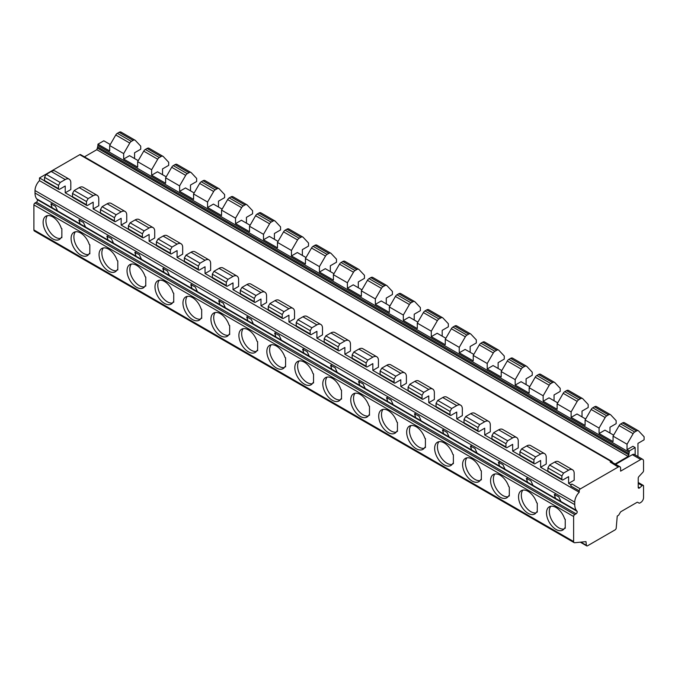 <?xml version="1.0" encoding="UTF-8"?>
<svg xmlns="http://www.w3.org/2000/svg" width="678" height="678" viewBox="0 0 678 678"><rect width="100%" height="100%" fill="white"/><g stroke="black" fill="none" stroke-linecap="round" stroke-linejoin="round"><path stroke-width="1.02" d="M51.825 203.688A4.746 2.737 -120 0 0 52.155 207.782L36.68 198.832A15.823 9.136 120 0 1 35.019 193.027L35.019 190.543A9.492 5.483 120 0 1 39.494 180.653L579.224 492.262A9.492 5.483 120 0 0 574.749 502.152L574.749 504.635A15.823 9.136 120 0 0 576.402 510.441L577.054 511.28A1.585 0.915 -60 0 1 577.071 512.576A1.585 0.915 -60 0 1 576.097 513.805L574.749 514.585A1.585 0.915 120 0 0 573.63 516.517L573.63 541.544A2.373 1.373 120 0 0 574.122 542.629A2.373 1.373 120 0 0 574.664 542.739L585.978 541.637L586.394 545.315A1.585 0.915 120 0 0 586.716 545.883A1.585 0.915 120 0 0 587.504 545.807L615.099 529.874A1.585 0.915 120 0 0 616.209 528.077L617.251 516.034L618.192 515.5A1.585 0.915 120 0 0 618.98 514.661L620.285 512.407A1.585 0.915 -60 0 1 621.073 511.568L636.922 502.415A1.585 0.915 -60 0 1 637.718 502.339L639.015 503.093A1.585 0.915 120 0 0 639.812 503.017L640.744 502.474A3.958 2.28 120 0 0 643.541 497.627L643.541 486.075A1.585 0.915 120 0 0 643.21 485.346A1.585 0.915 120 0 0 642.134 485.643L639.634 487.855A1.585 0.915 -60 0 1 638.557 488.143A1.585 0.915 -60 0 1 638.227 487.423L638.227 478.143A1.585 0.915 -60 0 1 638.896 476.575L642.871 472.278A1.585 0.915 120 0 0 643.541 470.702L643.541 461.142A3.958 2.28 120 0 0 642.719 459.328L634.328 454.489A3.958 2.28 120 0 0 632.354 454.684L615.675 464.311M635.15 454.963L635.15 447.565L629.277 450.963L629.277 452.302A3.17 1.831 120 0 0 629.006 453.701L628.159 456.455L615.115 463.989M642.719 459.328A3.958 2.28 120 0 0 640.744 459.523L620.607 471.151L620.607 468.235A3.178 1.831 120 0 0 619.955 466.786L611.564 461.938A3.178 1.831 120 0 0 610.149 462.006L618.192 467.049L580.343 488.897A1.585 0.915 120 0 0 579.224 490.838L579.224 492.262M612.217 462.32L612.217 462.099A1.585 0.915 120 0 0 611.895 461.379A1.585 0.915 120 0 0 611.098 461.455L610.149 462.006M570.834 485.999L570.834 484.702L571.952 484.058A1.585 0.915 120 0 0 570.834 485.999L579.224 490.838M637.718 502.339L639.015 503.093M36.68 198.832L37.324 199.671A1.585 0.915 -60 0 1 37.349 200.968A1.585 0.915 -60 0 1 36.375 202.197L35.019 202.976A1.585 0.915 120 0 0 33.9 204.909L33.9 229.935A2.373 1.373 120 0 0 34.392 231.02L574.122 542.629M536.713 502.796A13.45 7.763 -120 0 0 521.323 490.669A13.45 7.763 -120 0 0 521.323 506.195A13.45 7.763 -120 0 0 534.764 513.958A13.45 7.763 -120 0 0 536.713 511.839L537.273 512.161L537.273 503.118L536.713 502.796M508.746 486.651A13.45 7.763 -120 0 0 493.355 474.524A13.45 7.763 -120 0 0 493.355 490.05A13.45 7.763 -120 0 0 506.805 497.813A13.45 7.763 -120 0 0 508.746 495.694L509.305 496.016L509.305 486.974L508.746 486.651M480.778 470.507A13.45 7.763 -120 0 0 465.388 458.379A13.45 7.763 -120 0 0 465.388 473.905A13.45 7.763 -120 0 0 478.838 481.668A13.45 7.763 -120 0 0 480.778 479.541L481.346 479.871L481.346 470.829L480.778 470.507M452.811 454.353A13.45 7.763 -120 0 0 437.429 442.234A13.45 7.763 -120 0 0 437.429 457.76A13.45 7.763 -120 0 0 450.87 465.523A13.45 7.763 -120 0 0 452.811 463.396L453.379 463.727L453.379 454.684L452.811 454.353M424.852 438.208A13.45 7.763 -120 0 0 409.461 426.089A13.45 7.763 -120 0 0 409.461 441.615A13.45 7.763 -120 0 0 422.911 449.378A13.45 7.763 -120 0 0 424.852 447.251L425.411 447.582L425.411 438.539L424.852 438.208M396.884 422.063A13.45 7.763 -120 0 0 381.494 409.936A13.45 7.763 -120 0 0 381.494 425.47A13.45 7.763 -120 0 0 394.943 433.234A13.45 7.763 -120 0 0 396.884 431.106L397.444 431.437L397.444 422.394L396.884 422.063M368.917 405.919A13.45 7.763 -120 0 0 353.526 393.791A13.45 7.763 -120 0 0 353.526 409.317A13.45 7.763 -120 0 0 366.976 417.08A13.45 7.763 -120 0 0 368.917 414.961L369.485 415.292L369.485 406.249L368.917 405.919M340.949 389.774A13.45 7.763 -120 0 0 325.567 377.646A13.45 7.763 -120 0 0 325.567 393.172A13.45 7.763 -120 0 0 339.008 400.935A13.45 7.763 -120 0 0 340.949 398.817L341.517 399.139L341.517 390.104L340.949 389.774M312.99 373.629A13.45 7.763 -120 0 0 297.6 361.501A13.45 7.763 -120 0 0 297.6 377.027A13.45 7.763 -120 0 0 311.049 384.79A13.45 7.763 -120 0 0 312.99 382.672L313.55 382.994L313.55 373.959L312.99 373.629M285.023 357.484A13.45 7.763 -120 0 0 269.632 345.356A13.45 7.763 -120 0 0 269.632 360.882A13.45 7.763 -120 0 0 283.082 368.646A13.45 7.763 -120 0 0 285.023 366.527L285.591 366.849L285.591 357.806L285.023 357.484M257.055 341.339A13.45 7.763 -120 0 0 241.673 329.211A13.45 7.763 -120 0 0 241.673 344.738A13.45 7.763 -120 0 0 255.114 352.501A13.45 7.763 -120 0 0 257.055 350.382L257.623 350.704L257.623 341.661L257.055 341.339M229.096 325.194A13.45 7.763 -120 0 0 213.706 313.067A13.45 7.763 -120 0 0 213.706 328.593A13.45 7.763 -120 0 0 227.147 336.356A13.45 7.763 -120 0 0 229.096 334.237L229.656 334.559L229.656 325.516L229.096 325.194M201.129 309.049A13.45 7.763 -120 0 0 185.738 296.922A13.45 7.763 -120 0 0 185.738 312.448A13.45 7.763 -120 0 0 199.188 320.211A13.45 7.763 -120 0 0 201.129 318.092L201.688 318.414L201.688 309.371L201.129 309.049M173.161 292.904A13.45 7.763 -120 0 0 157.771 280.777A13.45 7.763 -120 0 0 157.771 296.303A13.45 7.763 -120 0 0 171.22 304.066A13.45 7.763 -120 0 0 173.161 301.947L173.729 302.269L173.729 293.227L173.161 292.904M145.194 276.76A13.45 7.763 -120 0 0 129.812 264.632A13.45 7.763 -120 0 0 129.812 280.158A13.45 7.763 -120 0 0 143.253 287.921A13.45 7.763 -120 0 0 145.194 285.794L145.762 286.124L145.762 277.082L145.194 276.76M117.235 260.615A13.45 7.763 -120 0 0 101.844 248.487A13.45 7.763 -120 0 0 101.844 264.013A13.45 7.763 -120 0 0 115.294 271.776A13.45 7.763 -120 0 0 117.235 269.649L117.794 269.98L117.794 260.937L117.235 260.615M89.267 244.461A13.45 7.763 -120 0 0 73.877 232.342A13.45 7.763 -120 0 0 73.877 247.868A13.45 7.763 -120 0 0 87.326 255.631A13.45 7.763 -120 0 0 89.267 253.504L89.827 253.835L89.827 244.792L89.267 244.461M61.3 228.316A13.45 7.763 -120 0 0 45.909 216.189A13.45 7.763 -120 0 0 45.909 231.723A13.45 7.763 -120 0 0 59.359 239.487A13.45 7.763 -120 0 0 61.3 237.359L61.867 237.69L61.867 228.647L61.3 228.316M564.672 527.984A13.45 7.763 -120 0 1 562.732 530.103A13.45 7.763 -120 0 1 549.29 522.34A13.45 7.763 -120 0 1 549.29 506.813A13.45 7.763 -120 0 1 564.672 518.941L565.24 519.263L565.24 528.306L564.672 527.984L565.24 527.654M555.197 494.313A4.746 2.737 -120 0 0 555.528 498.398L576.402 510.441M550.833 506.263A13.45 7.763 -120 0 0 552.087 520.721A13.45 7.763 -120 0 0 563.986 529.043M527.23 478.16A4.746 2.737 -120 0 0 527.569 482.253L526.34 478.337L530.866 480.778L532.993 485.389L555.528 498.398L554.299 494.491L558.833 496.923L560.96 501.534M52.155 207.782L50.926 203.866L55.46 206.307L57.588 210.917L52.155 207.782M79.792 219.833A4.746 2.737 -120 0 0 80.123 223.926L78.894 220.011L83.428 222.452L85.555 227.062L57.588 210.917M107.76 235.978A4.746 2.737 -120 0 0 108.09 240.071L106.861 236.156L111.387 238.597L113.514 243.207L85.555 227.062M135.719 252.123A4.746 2.737 -120 0 0 136.049 256.216L134.829 252.301L139.354 254.742L141.482 259.352L113.514 243.207M163.686 268.268A4.746 2.737 -120 0 0 164.017 272.361L162.788 268.446L167.322 270.886L169.449 275.497L141.482 259.352M191.976 288.506L190.755 284.599L195.289 287.031L197.417 291.642L169.449 275.497M219.943 304.651L218.723 300.744L223.248 303.176L225.376 307.787L197.417 291.642M247.58 316.711A4.746 2.737 -120 0 0 247.911 320.796L246.69 316.889L251.216 319.321L253.343 323.94L225.376 307.787M275.548 332.856A4.746 2.737 -120 0 0 275.878 336.941L274.649 333.034L279.183 335.466L281.311 340.085L253.343 323.94M303.837 353.094L302.617 349.178L307.142 351.611L309.27 356.23L281.311 340.085M331.805 369.239L330.584 365.323L335.11 367.756L337.237 372.375L309.27 356.23M359.772 385.384L358.543 381.468L363.077 383.901L365.205 388.519L337.237 372.375M387.731 401.529L386.511 397.613L391.045 400.054L393.172 404.664L365.205 388.519M415.377 413.58A4.746 2.737 -120 0 0 415.707 417.673L414.478 413.758L419.004 416.199L421.131 420.809L393.172 404.664M443.336 429.725A4.746 2.737 -120 0 0 443.666 433.818L442.446 429.903L446.971 432.344L449.099 436.954L421.131 420.809M471.303 445.87A4.746 2.737 -120 0 0 471.634 449.963L470.405 446.048L474.939 448.489L477.066 453.099L449.099 436.954M499.271 462.015A4.746 2.737 -120 0 0 499.601 466.108L498.372 462.193L502.906 464.633L505.025 469.244L477.066 453.099M39.494 180.653L39.494 177.941L44.579 180.882M65.224 192.798L70.817 189.569L70.817 182.789A7.907 4.568 120 0 0 69.173 179.17A7.907 4.568 120 0 0 65.224 179.56L60.189 182.467L58.511 185.374L58.511 188.603A1.585 0.915 120 0 0 58.833 189.332A1.585 0.915 120 0 0 59.63 189.247L65.224 186.018L65.224 192.798L72.538 197.027M93.183 208.943L98.776 205.714L98.776 198.934A7.907 4.568 120 0 0 97.14 195.315A7.907 4.568 120 0 0 93.183 195.705L88.148 198.612L86.47 201.519L86.47 204.748A1.585 0.915 120 0 0 86.801 205.476A1.585 0.915 120 0 0 87.589 205.392L93.183 202.163L93.183 208.943L100.505 213.172M121.15 225.088L126.744 221.859L126.744 215.079A7.907 4.568 120 0 0 125.108 211.46A7.907 4.568 120 0 0 121.15 211.85L116.116 214.757L114.438 217.663L114.438 220.892A1.585 0.915 120 0 0 114.768 221.621A1.585 0.915 120 0 0 115.557 221.545L121.15 218.308L121.15 225.088L128.473 229.317M149.118 241.232L154.711 238.003L154.711 231.232A7.907 4.568 120 0 0 153.075 227.605A7.907 4.568 120 0 0 149.118 228.003L144.083 230.901L142.405 233.808L142.405 237.037A1.585 0.915 120 0 0 142.736 237.766A1.585 0.915 120 0 0 143.524 237.69L149.118 234.461L149.118 241.232L156.432 245.461M177.085 257.377L182.679 254.148L182.679 247.377A7.907 4.568 120 0 0 181.034 243.749A7.907 4.568 120 0 0 177.085 244.148L172.051 247.055L170.373 249.953L170.373 253.182A1.585 0.915 120 0 0 170.695 253.911A1.585 0.915 120 0 0 171.492 253.835L177.085 250.606L177.085 257.377L184.399 261.606M205.044 273.522L210.638 270.293L210.638 263.522A7.907 4.568 120 0 0 209.002 259.894A7.907 4.568 120 0 0 205.044 260.293L200.01 263.2L198.332 266.107L198.332 269.336A1.585 0.915 120 0 0 198.662 270.056A1.585 0.915 120 0 0 199.451 269.98L205.044 266.751L205.044 273.522L212.367 277.751M233.012 289.675L238.605 286.438L238.605 279.667A7.907 4.568 120 0 0 236.969 276.048A7.907 4.568 120 0 0 233.012 276.438L227.978 279.344L226.299 282.251L226.299 285.48A1.585 0.915 120 0 0 226.63 286.201A1.585 0.915 120 0 0 227.418 286.124L233.012 282.896L233.012 289.675L240.334 293.896M260.979 305.82L266.573 302.583L266.573 295.811A7.907 4.568 120 0 0 264.929 292.193A7.907 4.568 120 0 0 260.979 292.582L255.945 295.489L254.267 298.396L254.267 301.625A1.585 0.915 120 0 0 254.589 302.346A1.585 0.915 120 0 0 255.386 302.269L260.979 299.04L260.979 305.82L268.293 310.041M288.938 321.965L294.532 318.728L294.532 311.956A7.907 4.568 120 0 0 292.896 308.337A7.907 4.568 120 0 0 288.938 308.727L283.913 311.634L282.234 314.541L282.234 317.77A1.585 0.915 120 0 0 282.556 318.49A1.585 0.915 120 0 0 283.353 318.414L288.938 315.185L288.938 321.965L296.261 326.186M316.906 338.11L322.499 334.873L322.499 328.101A7.907 4.568 120 0 0 320.864 324.482A7.907 4.568 120 0 0 316.906 324.872L311.872 327.779L310.193 330.686L310.193 333.915A1.585 0.915 120 0 0 310.524 334.635A1.585 0.915 120 0 0 311.312 334.559L316.906 331.33L316.906 338.11L324.228 342.331M344.873 354.255L350.467 351.018L350.467 344.246A7.907 4.568 120 0 0 348.831 340.627A7.907 4.568 120 0 0 344.873 341.017L339.839 343.924L338.161 346.831L338.161 350.06A1.585 0.915 120 0 0 338.491 350.78A1.585 0.915 120 0 0 339.28 350.704L344.873 347.475L344.873 354.255L352.196 358.476M372.841 370.4L378.434 367.171L378.434 360.391A7.907 4.568 120 0 0 376.79 356.772A7.907 4.568 120 0 0 372.841 357.162L367.807 360.069L366.128 362.976L366.128 366.205A1.585 0.915 120 0 0 366.451 366.925A1.585 0.915 120 0 0 367.247 366.849L372.841 363.62L372.841 370.4L380.155 374.629M400.8 386.545L406.393 383.316L406.393 376.536A7.907 4.568 120 0 0 404.758 372.917A7.907 4.568 120 0 0 400.8 373.307L395.766 376.214L394.088 379.121L394.088 382.35A1.585 0.915 120 0 0 394.418 383.078A1.585 0.915 120 0 0 395.206 382.994L400.8 379.765L400.8 386.545L408.122 390.774M428.767 402.69L434.361 399.461L434.361 392.681A7.907 4.568 120 0 0 432.725 389.062A7.907 4.568 120 0 0 428.767 389.452L423.733 392.359L422.055 395.266L422.055 398.495A1.585 0.915 120 0 0 422.386 399.223A1.585 0.915 120 0 0 423.174 399.139L428.767 395.91L428.767 402.69L436.09 406.919M456.735 418.834L462.328 415.606L462.328 408.826A7.907 4.568 120 0 0 460.684 405.207A7.907 4.568 120 0 0 456.735 405.597L451.701 408.503L450.023 411.41L450.023 414.639A1.585 0.915 120 0 0 450.353 415.368A1.585 0.915 120 0 0 451.141 415.283L456.735 412.055L456.735 418.834L464.049 423.064M484.702 434.979L490.296 431.75L490.296 424.979A7.907 4.568 120 0 0 488.652 421.352A7.907 4.568 120 0 0 484.702 421.741L479.668 424.648L477.99 427.555L477.99 430.784A1.585 0.915 120 0 0 478.312 431.513A1.585 0.915 120 0 0 479.109 431.437L484.702 428.208L484.702 434.979L492.016 439.208M512.661 451.124L518.255 447.895L518.255 441.124A7.907 4.568 120 0 0 516.619 437.496A7.907 4.568 120 0 0 512.661 437.895L507.627 440.793L505.949 443.7L505.949 446.929A1.585 0.915 120 0 0 506.28 447.658A1.585 0.915 120 0 0 507.068 447.582L512.661 444.353L512.661 451.124L519.984 455.353M540.629 467.269L546.222 464.04L546.222 457.269A7.907 4.568 120 0 0 544.587 453.641A7.907 4.568 120 0 0 540.629 454.04L535.595 456.947L533.917 459.845L533.917 463.074A1.585 0.915 120 0 0 534.247 463.803A1.585 0.915 120 0 0 535.035 463.727L540.629 460.498L540.629 467.269L547.951 471.498M568.596 476.642L568.596 483.414L574.19 480.185L574.19 473.414A7.907 4.568 120 0 0 572.546 469.786A7.907 4.568 120 0 0 568.596 470.185L563.562 473.091L561.884 475.998L561.884 479.227A1.585 0.915 120 0 0 562.206 479.948A1.585 0.915 120 0 0 563.003 479.871L568.596 476.642M570.834 484.702L568.596 483.414M609.98 433.039L609.98 427.233L616.133 423.682L616.133 420.614L610.776 414.911A3.958 2.28 120 0 0 610.463 414.665A3.958 2.28 120 0 0 608.488 414.86L606.742 415.868A3.17 1.831 120 0 0 605.157 417.538L599.072 428.072L599.072 433.53L604.946 430.132L613.632 435.149M599.072 433.53L613.056 441.598L613.056 436.149L619.141 425.615A3.17 1.831 120 0 1 620.726 423.936L622.472 422.936A3.958 2.28 120 0 1 624.446 422.733L638.43 430.81A3.958 2.28 120 0 0 636.447 431.005L634.71 432.013A3.17 1.831 120 0 0 633.125 433.683L627.04 444.217L627.04 449.667L632.913 446.277L635.15 447.565M582.021 416.894L582.021 411.088L588.173 407.537L588.173 404.469L582.809 398.766A3.958 2.28 120 0 0 582.495 398.52A3.958 2.28 120 0 0 580.521 398.715L578.775 399.723A3.17 1.831 120 0 0 577.19 401.393L571.113 411.927L571.113 417.385L576.986 413.987L585.673 419.004M571.113 417.385L585.097 425.453L585.097 420.004L591.174 409.47A3.17 1.831 120 0 1 592.758 407.792L594.504 406.783A3.958 2.28 120 0 1 596.479 406.588L610.463 414.665M554.053 400.749L554.053 394.943L560.206 391.392L560.206 388.325L554.841 382.621A3.958 2.28 120 0 0 554.536 382.375A3.958 2.28 120 0 0 552.553 382.57L550.807 383.579A3.17 1.831 120 0 0 549.231 385.248L543.146 395.783L543.146 401.24L549.019 397.842L557.706 402.859M543.146 401.24L557.13 409.309L557.13 403.851L563.206 393.325A3.17 1.831 120 0 1 564.791 391.647L566.537 390.638A3.958 2.28 120 0 1 568.511 390.443L582.495 398.52M526.086 384.604L526.086 378.799L532.238 375.248L532.238 372.18L526.874 366.476A3.958 2.28 120 0 0 526.569 366.23A3.958 2.28 120 0 0 524.594 366.425L522.848 367.434A3.17 1.831 120 0 0 521.263 369.103L515.178 379.638L515.178 385.096L521.051 381.697L529.738 386.714M515.178 385.096L529.162 393.164L529.162 387.706L543.146 395.783M498.118 368.459L498.118 362.654L504.271 359.103L504.271 356.026L498.915 350.331A3.958 2.28 120 0 0 498.601 350.085A3.958 2.28 120 0 0 496.627 350.28L494.881 351.289A3.17 1.831 120 0 0 493.296 352.958L487.219 363.493L487.219 368.951L493.084 365.552L501.771 370.561M487.219 368.951L501.195 377.019L501.195 371.561L515.178 379.638M470.159 352.306L470.159 346.5L476.312 342.958L476.312 339.881L470.947 334.186A3.958 2.28 120 0 0 470.634 333.932A3.958 2.28 120 0 0 468.659 334.135L466.913 335.135A3.17 1.831 120 0 0 465.328 336.813L459.252 347.348L459.252 352.797L465.125 349.407L473.812 354.416M459.252 352.797L473.236 360.874L473.236 355.416L487.219 363.493M442.192 336.161L442.192 330.356L448.344 326.813L448.344 323.737L442.98 318.033A3.958 2.28 120 0 0 442.675 317.787A3.958 2.28 120 0 0 440.692 317.99L438.954 318.991A3.17 1.831 120 0 0 437.369 320.669L431.284 331.203L431.284 336.652L437.157 333.254L445.844 338.271M431.284 336.652L445.268 344.729L445.268 339.271L459.252 347.348M414.224 320.016L414.224 314.211L420.377 310.668L420.377 307.592L415.021 301.888A3.958 2.28 120 0 0 414.707 301.642A3.958 2.28 120 0 0 412.733 301.837L410.987 302.846A3.17 1.831 120 0 0 409.402 304.524L403.317 315.058L403.317 320.508L409.19 317.109L417.877 322.126M403.317 320.508L417.301 328.584L417.301 323.126L431.284 331.203M386.265 303.871L386.265 298.066L392.409 294.515L392.409 291.447L387.053 285.743A3.958 2.28 120 0 0 386.74 285.497A3.958 2.28 120 0 0 384.765 285.692L383.019 286.701A3.17 1.831 120 0 0 381.434 288.379L375.358 298.905L375.358 304.363L381.231 300.964L389.918 305.981M375.358 304.363L389.341 312.439L389.341 306.981L403.317 315.058M358.298 287.726L358.298 281.921L364.45 278.37L364.45 275.302L359.086 269.598A3.958 2.28 120 0 0 358.781 269.352A3.958 2.28 120 0 0 356.798 269.547L355.052 270.556A3.17 1.831 120 0 0 353.467 272.225L347.39 282.76L347.39 288.218L353.263 284.819L361.95 289.837M347.39 288.218L361.374 296.294L361.374 290.837L375.358 298.905M330.33 271.581L330.33 265.776L336.483 262.225L336.483 259.157L331.118 253.453A3.958 2.28 120 0 0 330.813 253.208A3.958 2.28 120 0 0 328.838 253.403L327.093 254.411A3.17 1.831 120 0 0 325.508 256.081L319.423 266.615L319.423 272.073L325.296 268.674L333.983 273.692M319.423 272.073L333.406 280.15L333.406 274.692L347.39 282.76M302.363 255.436L302.363 249.631L308.515 246.08L308.515 243.012L303.159 237.308A3.958 2.28 120 0 0 302.846 237.063A3.958 2.28 120 0 0 300.871 237.258L299.125 238.266A3.17 1.831 120 0 0 297.54 239.936L291.455 250.47L291.455 255.928L297.328 252.53L306.015 257.547M291.455 255.928L305.439 263.996L305.439 258.547L319.423 266.615M274.404 239.292L274.404 233.486L280.556 229.935L280.556 226.867L275.192 221.164A3.958 2.28 120 0 0 274.878 220.918A3.958 2.28 120 0 0 272.903 221.113L271.158 222.121A3.17 1.831 120 0 0 269.573 223.791L263.496 234.325L263.496 239.783L269.369 236.385L278.056 241.402M263.496 239.783L277.48 247.851L277.48 242.402L291.455 250.47M246.436 223.147L246.436 217.341L252.589 213.79L252.589 210.722L247.224 205.019A3.958 2.28 120 0 0 246.919 204.773A3.958 2.28 120 0 0 244.936 204.968L243.19 205.976A3.17 1.831 120 0 0 241.614 207.646L235.529 218.18L235.529 223.638L241.402 220.24L250.089 225.257M235.529 223.638L249.512 231.706L249.512 226.257L263.496 234.325M218.469 207.002L218.469 201.197L224.621 197.645L224.621 194.578L219.257 188.874A3.958 2.28 120 0 0 218.952 188.628A3.958 2.28 120 0 0 216.977 188.823L215.231 189.832A3.17 1.831 120 0 0 213.646 191.501L207.561 202.036L207.561 207.493L213.434 204.095L222.121 209.112M207.561 207.493L221.545 215.562L221.545 210.112L235.529 218.18M190.501 190.857L190.501 185.052L196.654 181.501L196.654 178.433L191.298 172.729A3.958 2.28 120 0 0 190.984 172.483A3.958 2.28 120 0 0 189.009 172.678L187.264 173.687A3.17 1.831 120 0 0 185.679 175.356L179.602 185.891L179.602 191.349L185.475 187.95L194.154 192.967M179.602 191.349L193.577 199.417L193.577 193.959L207.561 202.036M162.542 174.712L162.542 168.907L168.695 165.356L168.695 162.288L163.33 156.584A3.958 2.28 120 0 0 163.017 156.338A3.958 2.28 120 0 0 161.042 156.533L159.296 157.542A3.17 1.831 120 0 0 157.711 159.211L151.635 169.746L151.635 175.204L157.508 171.805L166.195 176.814M151.635 175.204L165.618 183.272L165.618 177.814L179.602 185.891M134.575 158.567L134.575 152.753L140.727 149.211L140.727 146.134L135.363 140.439A3.958 2.28 120 0 0 135.058 140.193A3.958 2.28 120 0 0 133.074 140.388L131.337 141.397A3.17 1.831 120 0 0 129.752 143.066L123.667 153.601L123.667 159.05L129.54 155.66L138.227 160.669M123.667 159.05L137.651 167.127L137.651 161.669L151.635 169.746M110.26 144.524L103.81 140.804L97.937 144.202L109.683 150.982L109.683 145.524L123.667 153.601M629.277 450.963L627.04 449.667M39.494 177.941L79.767 154.686A1.585 0.915 120 0 1 80.555 154.609L611.895 461.379M572.546 469.786L558.57 461.718A7.907 4.568 120 0 0 554.612 462.108L549.578 465.015L547.9 467.922L547.9 471.151A1.585 0.915 120 0 0 548.231 471.871L562.206 479.948M544.587 453.641L530.603 445.573A7.907 4.568 120 0 0 526.645 445.963L521.611 448.87L519.933 451.777L519.933 455.006A1.585 0.915 120 0 0 520.263 455.726L534.247 463.803M516.619 437.496L502.635 429.428A7.907 4.568 120 0 0 498.677 429.818L493.643 432.725L491.965 435.632L491.965 438.861A1.585 0.915 120 0 0 492.296 439.581L506.28 447.658M488.652 421.352L474.668 413.283A7.907 4.568 120 0 0 470.718 413.673L465.684 416.58L464.006 419.487L464.006 422.716A1.585 0.915 120 0 0 464.328 423.436L478.312 431.513M460.684 405.207L446.709 397.139A7.907 4.568 120 0 0 442.751 397.528L437.717 400.435L436.039 403.342L436.039 406.571A1.585 0.915 120 0 0 436.369 407.292L450.353 415.368M432.725 389.062L418.741 380.994A7.907 4.568 120 0 0 414.783 381.383L409.749 384.29L408.071 387.197L408.071 390.426A1.585 0.915 120 0 0 408.402 391.147L422.386 399.223M404.758 372.917L390.774 364.84A7.907 4.568 120 0 0 386.824 365.239L381.79 368.146L380.112 371.052L380.112 374.281A1.585 0.915 120 0 0 380.434 375.002L394.418 383.078M376.79 356.772L362.806 348.695A7.907 4.568 120 0 0 358.857 349.094L353.823 352.001L352.145 354.899L352.145 358.128A1.585 0.915 120 0 0 352.475 358.857L366.451 366.925M348.831 340.627L334.847 332.551A7.907 4.568 120 0 0 330.889 332.949L325.855 335.847L324.177 338.754L324.177 341.983A1.585 0.915 120 0 0 324.508 342.712L338.491 350.78M320.864 324.482L306.88 316.406A7.907 4.568 120 0 0 302.922 316.796L297.888 319.702L296.21 322.609L296.21 325.838A1.585 0.915 120 0 0 296.54 326.567L310.524 334.635M292.896 308.337L278.912 300.261A7.907 4.568 120 0 0 274.963 300.651L269.929 303.558L268.251 306.464L268.251 309.693A1.585 0.915 120 0 0 268.573 310.422L282.556 318.49M264.929 292.193L250.953 284.116A7.907 4.568 120 0 0 246.995 284.506L241.961 287.413L240.283 290.32L240.283 293.549A1.585 0.915 120 0 0 240.614 294.277L254.589 302.346M236.969 276.048L222.986 267.971A7.907 4.568 120 0 0 219.028 268.361L213.994 271.268L212.316 274.175L212.316 277.404A1.585 0.915 120 0 0 212.646 278.133L226.63 286.201M209.002 259.894L195.018 251.826A7.907 4.568 120 0 0 191.06 252.216L186.035 255.123L184.357 258.03L184.357 261.259A1.585 0.915 120 0 0 184.679 261.979L198.662 270.056M181.034 243.749L167.051 235.681A7.907 4.568 120 0 0 163.101 236.071L158.067 238.978L156.389 241.885L156.389 245.114A1.585 0.915 120 0 0 156.711 245.834L170.695 253.911M153.075 227.605L139.092 219.536A7.907 4.568 120 0 0 135.134 219.926L130.1 222.833L128.422 225.74L128.422 228.969A1.585 0.915 120 0 0 128.752 229.689L142.736 237.766M125.108 211.46L111.124 203.392A7.907 4.568 120 0 0 107.166 203.781L102.132 206.688L100.454 209.595L100.454 212.824A1.585 0.915 120 0 0 100.785 213.545L114.768 221.621M97.14 195.315L83.157 187.247A7.907 4.568 120 0 0 79.207 187.637L74.173 190.543L72.495 193.45L72.495 196.679A1.585 0.915 120 0 0 72.817 197.4L86.801 205.476M69.173 179.17L55.189 171.102A7.907 4.568 120 0 0 51.24 171.492L46.206 174.399L44.528 177.305L44.528 180.534A1.585 0.915 120 0 0 44.858 181.255L58.833 189.332M533.917 459.845L519.933 451.777M505.949 443.7L491.965 435.632M477.99 427.555L464.006 419.487M450.023 411.41L436.039 403.342M422.055 395.266L408.071 387.197M394.088 379.121L380.112 371.052M366.128 362.976L352.145 354.899M338.161 346.831L324.177 338.754M310.193 330.686L296.21 322.609M282.234 314.541L268.251 306.464M254.267 298.396L240.283 290.32M226.299 282.251L212.316 274.175M198.332 266.107L184.357 258.03M170.373 249.953L156.389 241.885M142.405 233.808L128.422 225.74M114.438 217.663L100.454 209.595M86.47 201.519L72.495 193.45M58.511 185.374L44.528 177.305M561.884 475.998L547.9 467.922M535.595 456.947L521.611 448.87M507.627 440.793L493.643 432.725M479.668 424.648L465.684 416.58M451.701 408.503L437.717 400.435M423.733 392.359L409.749 384.29M395.766 376.214L381.79 368.146M367.807 360.069L353.823 352.001M339.839 343.924L325.855 335.847M311.872 327.779L297.888 319.702M283.913 311.634L269.929 303.558M255.945 295.489L241.961 287.413M227.978 279.344L213.994 271.268M200.01 263.2L186.035 255.123M172.051 247.055L158.067 238.978M144.083 230.901L130.1 222.833M116.116 214.757L102.132 206.688M88.148 198.612L74.173 190.543M60.189 182.467L46.206 174.399M563.562 473.091L549.578 465.015M637.905 456.548A7.907 4.568 120 0 0 637.947 455.743L637.947 443.378L644.1 439.827L644.1 436.759L638.735 431.055A3.958 2.28 120 0 0 638.43 430.81M629.277 452.302L97.937 145.533A3.17 1.831 120 0 0 97.666 146.94L96.818 149.694L84.428 156.847M97.937 144.202L97.937 145.533M571.113 411.927L557.13 403.851M599.072 428.072L585.097 420.004M627.04 444.217L613.056 436.149M619.955 466.786A3.178 1.831 120 0 0 618.192 467.049M505.025 469.244L532.993 485.389M628.159 456.455L96.818 149.694M629.006 454.997L97.666 148.236M121.379 132.363A3.958 2.28 120 0 0 121.074 132.117A3.958 2.28 120 0 0 119.099 132.312L117.353 133.32A3.17 1.831 120 0 0 115.769 134.99L109.683 145.524M540.858 374.544A3.958 2.28 120 0 0 540.552 374.298A3.958 2.28 120 0 0 538.569 374.493L536.832 375.502A3.17 1.831 120 0 0 535.247 377.171L529.162 387.706M512.899 358.399A3.958 2.28 120 0 0 512.585 358.154A3.958 2.28 120 0 0 510.61 358.348L508.864 359.357A3.17 1.831 120 0 0 507.28 361.027L501.195 371.561M484.931 342.254A3.958 2.28 120 0 0 484.617 342.009A3.958 2.28 120 0 0 482.643 342.204L480.897 343.212A3.17 1.831 120 0 0 479.312 344.882L473.236 355.416M456.964 326.11A3.958 2.28 120 0 0 456.658 325.864A3.958 2.28 120 0 0 454.675 326.059L452.929 327.067A3.17 1.831 120 0 0 451.353 328.737L445.268 339.271M428.996 309.965A3.958 2.28 120 0 0 428.691 309.719A3.958 2.28 120 0 0 426.716 309.914L424.97 310.922A3.17 1.831 120 0 0 423.386 312.592L417.301 323.126M401.037 293.82A3.958 2.28 120 0 0 400.723 293.574A3.958 2.28 120 0 0 398.749 293.769L397.003 294.777A3.17 1.831 120 0 0 395.418 296.447L389.341 306.981M373.07 277.675A3.958 2.28 120 0 0 372.756 277.429A3.958 2.28 120 0 0 370.781 277.624L369.035 278.633A3.17 1.831 120 0 0 367.451 280.302L361.374 290.837M345.102 261.53A3.958 2.28 120 0 0 344.797 261.284A3.958 2.28 120 0 0 342.814 261.479L341.068 262.488A3.17 1.831 120 0 0 339.492 264.157L333.406 274.692M317.143 245.385A3.958 2.28 120 0 0 316.829 245.139A3.958 2.28 120 0 0 314.855 245.334L313.109 246.343A3.17 1.831 120 0 0 311.524 248.012L305.439 258.547M289.175 229.24A3.958 2.28 120 0 0 288.862 228.986A3.958 2.28 120 0 0 286.887 229.189L285.141 230.189A3.17 1.831 120 0 0 283.557 231.868L277.48 242.402M261.208 213.087A3.958 2.28 120 0 0 260.903 212.841A3.958 2.28 120 0 0 258.92 213.036L257.174 214.045A3.17 1.831 120 0 0 255.589 215.723L249.512 226.257M233.24 196.942A3.958 2.28 120 0 0 232.935 196.696A3.958 2.28 120 0 0 230.952 196.891L229.215 197.9A3.17 1.831 120 0 0 227.63 199.578L221.545 210.112M205.281 180.797A3.958 2.28 120 0 0 204.968 180.551A3.958 2.28 120 0 0 202.993 180.746L201.247 181.755A3.17 1.831 120 0 0 199.663 183.424L193.577 193.959M177.314 164.652A3.958 2.28 120 0 0 177 164.407A3.958 2.28 120 0 0 175.026 164.601L173.28 165.61A3.17 1.831 120 0 0 171.695 167.28L165.618 177.814M149.346 148.507A3.958 2.28 120 0 0 149.041 148.262A3.958 2.28 120 0 0 147.058 148.457L145.312 149.465A3.17 1.831 120 0 0 143.736 151.135L137.651 161.669M47.46 215.638A13.45 7.763 -120 0 0 48.706 230.105A13.45 7.763 -120 0 0 60.613 238.419M61.3 237.359L61.867 237.037M75.428 231.783A13.45 7.763 -120 0 0 76.673 246.25A13.45 7.763 -120 0 0 88.572 254.564M89.267 253.504L89.827 253.182M103.387 247.928A13.45 7.763 -120 0 0 104.641 262.394A13.45 7.763 -120 0 0 116.54 270.708M117.235 269.649L117.794 269.327M131.354 264.081A13.45 7.763 -120 0 0 132.608 278.539A13.45 7.763 -120 0 0 144.507 286.862M145.194 285.794L145.762 285.472M159.322 280.226A13.45 7.763 -120 0 0 160.567 294.684A13.45 7.763 -120 0 0 172.475 303.007M173.161 301.947L173.729 301.617M187.281 296.371A13.45 7.763 -120 0 0 188.535 310.829A13.45 7.763 -120 0 0 200.434 319.152M191.654 284.421A4.746 2.737 -120 0 0 191.984 288.506M201.129 318.092L201.688 317.762M215.248 312.516A13.45 7.763 -120 0 0 216.502 326.982A13.45 7.763 -120 0 0 228.401 335.296M219.613 300.566A4.746 2.737 -120 0 0 219.952 304.651M229.096 334.237L229.656 333.907M243.216 328.661A13.45 7.763 -120 0 0 244.47 343.127A13.45 7.763 -120 0 0 256.369 351.441M257.055 350.382L257.623 350.051M271.183 344.805A13.45 7.763 -120 0 0 272.429 359.272A13.45 7.763 -120 0 0 284.336 367.586M285.023 366.527L285.591 366.196M299.142 360.95A13.45 7.763 -120 0 0 300.396 375.417A13.45 7.763 -120 0 0 312.295 383.731M303.515 349.001A4.746 2.737 -120 0 0 303.846 353.085M312.99 382.672L313.55 382.35M327.11 377.095A13.45 7.763 -120 0 0 328.364 391.562A13.45 7.763 -120 0 0 340.263 399.876M331.474 365.145A4.746 2.737 -120 0 0 331.813 369.23M340.949 398.817L341.517 398.495M355.077 393.24A13.45 7.763 -120 0 0 356.323 407.707A13.45 7.763 -120 0 0 368.23 416.021M359.442 381.29A4.746 2.737 -120 0 0 359.772 385.375M368.917 414.961L369.485 414.639M383.045 409.385A13.45 7.763 -120 0 0 384.29 423.852A13.45 7.763 -120 0 0 396.189 432.166M387.409 397.435A4.746 2.737 -120 0 0 387.74 401.52M396.884 431.106L397.444 430.784M411.004 425.53A13.45 7.763 -120 0 0 412.258 439.997A13.45 7.763 -120 0 0 424.157 448.311M424.852 447.251L425.411 446.929M438.971 441.675A13.45 7.763 -120 0 0 440.225 456.141A13.45 7.763 -120 0 0 452.124 464.455M452.811 463.396L453.379 463.074M466.939 457.82A13.45 7.763 -120 0 0 468.184 472.286A13.45 7.763 -120 0 0 480.092 480.6M480.778 479.541L481.346 479.219M494.898 473.973A13.45 7.763 -120 0 0 496.152 488.431A13.45 7.763 -120 0 0 508.051 496.754M508.746 495.694L509.305 495.364M522.865 490.118A13.45 7.763 -120 0 0 524.119 504.576A13.45 7.763 -120 0 0 536.018 512.899M536.713 511.839L537.273 511.509M638.227 487.041L639.634 487.855M638.227 483.389L642.134 485.643M580.885 542.129L586.394 545.315M33.9 229.935L573.63 541.544M33.9 204.909L573.63 516.517M35.019 193.027L574.749 504.635M35.019 190.543L574.749 502.152M571.952 484.058L580.343 488.897M611.098 461.455L79.767 154.686M540.629 454.04L526.645 445.963M512.661 437.895L498.677 429.818M484.702 421.741L470.718 413.673M456.735 405.597L442.751 397.528M428.767 389.452L414.783 381.383M400.8 373.307L386.824 365.239M372.841 357.162L358.857 349.094M344.873 341.017L330.889 332.949M316.906 324.872L302.922 316.796M288.938 308.727L274.963 300.651M260.979 292.582L246.995 284.506M233.012 276.438L219.028 268.361M205.044 260.293L191.06 252.216M177.085 244.148L163.101 236.071M149.118 228.003L135.134 219.926M121.15 211.85L107.166 203.781M93.183 195.705L79.207 187.637M65.224 179.56L51.24 171.492M568.596 470.185L554.612 462.108M533.917 463.074L519.933 455.006M505.949 446.929L491.965 438.861M477.99 430.784L464.006 422.716M450.023 414.639L436.039 406.571M422.055 398.495L408.071 390.426M394.088 382.35L380.112 374.281M366.128 366.205L352.145 358.128M338.161 350.06L324.177 341.983M310.193 333.915L296.21 325.838M282.234 317.77L268.251 309.693M254.267 301.625L240.283 293.549M226.299 285.48L212.316 277.404M198.332 269.336L184.357 261.259M170.373 253.182L156.389 245.114M142.405 237.037L128.422 228.969M114.438 220.892L100.454 212.824M86.47 204.748L72.495 196.679M58.511 188.603L44.528 180.534M561.884 479.227L547.9 471.151M35.019 202.976L574.749 514.585M36.375 202.197L576.097 513.805M37.324 199.671L577.054 511.28M632.354 454.684L640.744 459.523M629.006 453.701L97.666 146.94M608.488 414.86L594.504 406.783M580.521 398.715L566.537 390.638M552.553 382.57L538.569 374.493M524.594 366.425L510.61 358.348M496.627 350.28L482.643 342.204M468.659 334.135L454.675 326.059M440.692 317.99L426.716 309.914M412.733 301.837L398.749 293.769M384.765 285.692L370.781 277.624M356.798 269.547L342.814 261.479M328.838 253.403L314.855 245.334M300.871 237.258L286.887 229.189M272.903 221.113L258.92 213.036M244.936 204.968L230.952 196.891M216.977 188.823L202.993 180.746M189.009 172.678L175.026 164.601M161.042 156.533L147.058 148.457M133.074 140.388L119.099 132.312M636.447 431.005L622.472 422.936M606.742 415.868L592.758 407.792M578.775 399.723L564.791 391.647M550.807 383.579L536.832 375.502M522.848 367.434L508.864 359.357M494.881 351.289L480.897 343.212M466.913 335.135L452.929 327.067M438.954 318.991L424.97 310.922M410.987 302.846L397.003 294.777M383.019 286.701L369.035 278.633M355.052 270.556L341.068 262.488M327.093 254.411L313.109 246.343M299.125 238.266L285.141 230.189M271.158 222.121L257.174 214.045M243.19 205.976L229.215 197.9M215.231 189.832L201.247 181.755M187.264 173.687L173.28 165.61M159.296 157.542L145.312 149.465M131.337 141.397L117.353 133.32M634.71 432.013L620.726 423.936M605.157 417.538L591.174 409.47M577.19 401.393L563.206 393.325M549.231 385.248L535.247 377.171M521.263 369.103L507.28 361.027M493.296 352.958L479.312 344.882M465.328 336.813L451.353 328.737M437.369 320.669L423.386 312.592M409.402 304.524L395.418 296.447M381.434 288.379L367.451 280.302M353.467 272.225L339.492 264.157M325.508 256.081L311.524 248.012M297.54 239.936L283.557 231.868M269.573 223.791L255.589 215.723M241.614 207.646L227.63 199.578M213.646 191.501L199.663 183.424M185.679 175.356L171.695 167.28M157.711 159.211L143.736 151.135M129.752 143.066L115.769 134.99M633.125 433.683L619.141 425.615M638.227 482.473L643.21 485.346M580.317 542.188L586.716 545.883M540.552 374.298L554.536 382.375M512.585 358.154L526.569 366.23M484.617 342.009L498.601 350.085M456.658 325.864L470.634 333.932M428.691 309.719L442.675 317.787M400.723 293.574L414.707 301.642M372.756 277.429L386.74 285.497M344.797 261.284L358.781 269.352M316.829 245.139L330.813 253.208M288.862 228.986L302.846 237.063M260.903 212.841L274.878 220.918M232.935 196.696L246.919 204.773M204.968 180.551L218.952 188.628M177 164.407L190.984 172.483M149.041 148.262L163.017 156.338M121.074 132.117L135.058 140.193"/></g></svg>
